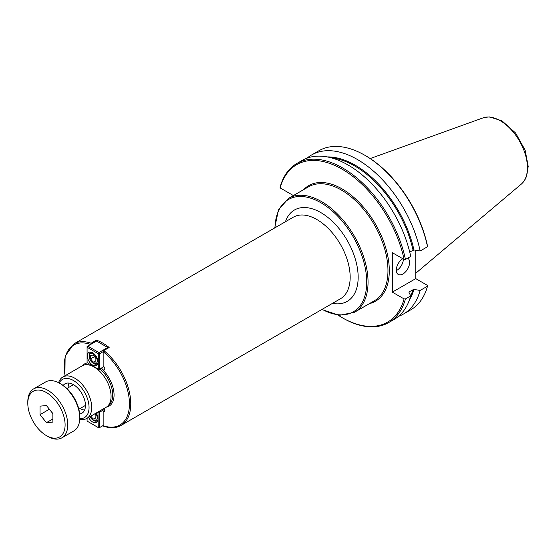 <?xml version="1.0" encoding="UTF-8"?>
<svg xmlns="http://www.w3.org/2000/svg" width="556" height="556" viewBox="0 0 556 556"><rect width="100%" height="100%" fill="white"/><g stroke="black" fill="none" stroke-linecap="round" stroke-linejoin="round"><path stroke-width="0.83" d="M104.118 408.445A2.356 1.362 60 0 1 104.333 411.503A2.356 1.362 60 0 1 103.159 411.391L103.159 425.667L103.826 426.07M103.159 411.391L104.827 410.425M90.461 344.546L91.128 343.233L96.459 340.154A47.1 27.195 60 0 1 109.157 347.486L103.826 350.558L103.159 351.726L103.159 366.008A2.356 1.362 60 0 1 104.695 368.086A2.356 1.362 60 0 1 104.333 369.969A2.356 1.362 60 0 1 101.665 367.926M96.459 341.085L96.459 340.154M80.099 408.5A16.958 9.793 -120 0 0 80.12 408.514A16.958 9.793 -120 0 0 84.588 410.092M68.993 383.084A16.958 9.793 -120 0 0 68.131 387.775M63.189 385.447A16.958 9.793 60 0 1 64.983 383.828A16.958 9.793 60 0 1 73.462 384.669A16.958 9.793 60 0 1 84.54 399.611A16.958 9.793 60 0 1 81.941 413.198A16.958 9.793 60 0 1 79.64 413.949M79.723 419.28A23.929 13.817 -120 0 0 86.757 418.466L106.113 407.291A23.929 13.817 -120 0 0 111.068 396.338A23.929 13.817 -120 0 0 100.622 372.263A23.929 13.817 -120 0 0 82.184 365.848L62.828 377.024A23.929 13.817 -120 0 0 58.609 382.709M86.757 418.466A23.929 13.817 -120 0 0 91.712 407.513A23.929 13.817 -120 0 0 81.266 383.432A23.929 13.817 -120 0 0 62.828 377.024M79.751 418.612A22.045 12.725 -120 0 0 89.05 407.513A22.045 12.725 -120 0 0 76.672 382.757A22.045 12.725 -120 0 0 59.2 383.021M396.296 270.64A9.417 5.442 120 0 0 403.406 259.068M407.708 258.158A9.417 5.442 -60 0 1 409.598 262.439A9.417 5.442 -60 0 1 405.491 271.919A9.417 5.442 -60 0 1 398.228 274.442A9.417 5.442 -60 0 1 396.282 270.133A9.417 5.442 -60 0 1 402.766 258.7M415.749 250.263L415.749 278.619L427.494 285.402L427.515 286.18L420.141 290.44L413.949 289.419L409.181 291.775L408.945 292.31L410.717 295.882L405.435 298.933L404.08 298.919L392.334 292.136L392.334 252.681L404.08 259.457L405.435 259.471A91.851 53.028 -120 0 0 296.855 163.485A91.851 53.028 -120 0 0 280.12 187.122L280.141 187.907L293.394 195.552M409.716 252.007L413.949 249.964L420.141 250.985L427.515 246.725L427.494 245.94A90.906 52.486 -120 0 0 365.528 155.666L364.861 155.284A91.851 53.028 -120 0 0 318.935 150.732L311.555 154.992A91.851 53.028 -120 0 0 307.086 158.133M405.435 259.471L410.717 256.42A91.851 53.028 -120 0 0 302.13 160.434L296.855 163.485M408.987 292.393A85.958 49.63 -120 0 0 409.181 291.775L408.945 292.31M415.749 278.619L392.334 292.136M338.131 315.196A90.906 52.486 -120 0 0 342.107 317.636A90.906 52.486 -120 0 0 404.08 298.919M404.08 259.457A90.906 52.486 -120 0 0 342.107 169.184A90.906 52.486 -120 0 0 280.141 187.907M342.107 317.636L342.774 318.018A91.851 53.028 -120 0 0 388.7 322.57A91.851 53.028 -120 0 0 405.435 298.933M388.7 322.57L393.982 319.519A91.851 53.028 -120 0 0 410.717 295.882M420.141 250.985A91.851 53.028 -120 0 0 311.555 154.992M398.45 316.378A91.851 53.028 -120 0 0 403.406 314.077A91.851 53.028 -120 0 0 420.141 290.44M427.515 246.725A91.851 53.028 -120 0 0 364.861 155.284M403.406 314.077L410.78 309.817A91.851 53.028 -120 0 0 427.515 286.18M415.749 273.246L521.354 184.064A38.427 22.184 -120 0 0 522.084 183.397A38.427 22.184 -120 0 0 527.435 167.794A38.427 22.184 -120 0 0 500.261 120.728A38.427 22.184 -120 0 0 484.074 117.552A38.427 22.184 -120 0 0 483.129 117.858M93.213 355.096L95.875 358.411L95.875 361.963L93.213 362.206L90.552 358.891L90.552 355.333L93.213 355.096M90.552 358.891L94.45 356.639M93.213 362.206L95.875 360.663M93.881 363.652L93.213 363.263A5.65 3.266 60 0 1 89.217 356.34A5.65 3.266 60 0 1 93.213 354.033A5.65 3.266 60 0 1 97.21 360.955A5.65 3.266 60 0 1 93.213 363.263L93.881 363.652A6.596 3.809 -120 0 0 97.175 363.978A6.596 3.809 -120 0 0 97.87 363.353M91.469 352.268A6.596 3.809 -120 0 0 90.579 352.553A6.596 3.809 -120 0 0 89.217 355.576L89.217 356.34M98.94 369.497L98.273 369.108L99.607 369.108L98.94 369.497M103.896 366.633L99.607 369.108L99.607 353.727L98.273 353.727L98.94 352.573L99.607 353.727L103.159 351.677M108.086 348.098L107.732 347.5L108.399 347.917M87.751 346.11L87.083 347.264L87.083 346.499L96.542 341.036L107.732 347.5L98.94 352.573L87.751 346.11M87.083 362.651L87.083 347.264L98.273 353.727L98.273 369.108L87.083 362.651M92.678 365.111A7.534 4.351 60 0 1 87.758 358.467A7.534 4.351 60 0 1 88.911 352.435A7.534 4.351 60 0 1 92.678 352.803A7.534 4.351 60 0 1 97.606 359.447A7.534 4.351 60 0 1 96.445 365.487A7.534 4.351 60 0 1 92.678 365.111M94.708 413.879L95.875 415.332L95.875 418.883L93.213 419.12L90.809 416.131M93.213 419.12L95.875 417.584M95.66 413.33A5.65 3.266 60 0 1 96.994 419.245A5.65 3.266 60 0 1 93.213 420.183A5.65 3.266 60 0 1 90.051 416.562M93.213 420.183L93.881 420.572A6.596 3.809 -120 0 0 97.175 420.899A6.596 3.809 -120 0 0 97.87 420.273M99.114 411.329L99.607 412.184L98.273 412.184L98.593 411.635M98.94 427.953L98.273 427.571L99.607 427.571L98.94 427.953M103.159 425.521L99.607 427.571L99.607 412.184L104.591 409.306M97.953 412.003L98.273 427.571L87.083 421.107L87.083 418.279M96.07 413.087A7.534 4.351 60 0 1 96.445 422.4A7.534 4.351 60 0 1 92.678 422.032A7.534 4.351 60 0 1 88.571 417.417M40.046 406.137L46.454 405.56L52.862 413.532L52.862 422.08L46.454 422.65L40.046 414.679L40.046 406.137M40.046 414.679L49.366 409.195M46.454 422.65L52.862 418.953M52.862 413.636L49.366 409.292M79.758 417.952L79.758 416.416A26.375 15.227 -120 0 0 61.104 384.113L59.777 383.341A28.259 16.319 60 0 1 79.758 417.952A28.259 16.319 60 0 1 73.906 430.893L61.918 437.815A28.259 16.319 -120 0 0 67.769 424.874A28.259 16.319 -120 0 0 55.433 396.435A28.259 16.319 -120 0 0 33.652 388.866A28.259 16.319 -120 0 0 27.8 401.8L27.8 403.336A26.375 15.227 60 0 1 46.454 392.571A26.375 15.227 60 0 1 65.101 424.874A26.375 15.227 60 0 1 46.454 435.647A26.375 15.227 60 0 1 27.8 403.336M46.454 435.647L47.781 436.411A28.259 16.319 -120 0 0 61.918 437.815M33.652 388.866L45.641 381.944A28.259 16.319 60 0 1 59.777 383.341M91.128 343.233A47.1 27.195 -120 0 0 73.927 343.858L293.311 217.194A47.1 27.195 60 0 1 329.611 229.816A47.1 27.195 60 0 1 350.169 277.215A47.1 27.195 60 0 1 340.411 298.78L121.027 425.437A47.1 27.195 -120 0 0 129.326 391.785A47.1 27.195 -120 0 0 103.826 350.558M90.461 344.4A46.162 26.653 -120 0 0 65.108 375.703M103.159 425.667A46.162 26.653 -120 0 0 129.451 403.878A46.162 26.653 -120 0 0 103.159 351.726M332.53 303.333A52.757 30.455 -120 0 0 358.161 277.215A52.757 30.455 -120 0 0 326.768 216.562A52.757 30.455 -120 0 0 285.43 221.747M275.011 227.758A64.857 37.447 60 0 1 320.861 202.725A64.857 37.447 60 0 1 366.724 282.156A64.857 37.447 60 0 1 322.112 309.344M108.26 405.491A23.456 13.546 -120 0 0 112.729 394.996A23.456 13.546 -120 0 0 99.906 368.941M89.474 364.034A23.456 13.546 -120 0 0 84.818 364.889M106.37 407.138A24.401 14.088 -120 0 0 114.063 394.996A24.401 14.088 -120 0 0 101.122 368.232M87.494 362.887A24.401 14.088 -120 0 0 82.448 365.702M369.42 303.625A66.741 38.538 -120 0 0 387.073 252.82A66.741 38.538 -120 0 0 342.107 188.915A66.741 38.538 -120 0 0 303.625 189.652M321.827 309.511L339.368 315.328L354.422 312.284L374.348 300.782A65.803 37.989 -120 0 0 387.97 270.661A65.803 37.989 -120 0 0 341.447 190.069A65.803 37.989 -120 0 0 308.545 186.809L288.627 198.311L278.459 209.827L274.727 227.925M413.025 250.096A85.958 49.63 -120 0 0 331.376 157.869M410.675 295.799A85.958 49.63 -120 0 0 413.025 289.558M413.949 249.964A86.43 49.901 -120 0 0 327.234 156.917M409.577 299.545A86.43 49.901 -120 0 0 413.949 289.419M354.422 312.284A65.803 37.989 -120 0 0 368.051 282.156A65.803 37.989 -120 0 0 321.521 201.571A65.803 37.989 -120 0 0 288.627 198.311M64.913 375.821L65.115 356.181L73.927 343.858M103.409 426.139C110.137 428.467 116.009 428.238 121.027 425.437M522.647 182.813L525.33 179.025L526.664 176.002L528.2 166.425L525.156 150.217L515.586 133.009L501.936 120.812L489.482 116.927L484.86 117.365M483.129 117.851L370.192 158.557M91.205 352.191L90.579 352.553M97.8 363.617L97.175 363.978M97.8 420.538L97.175 420.899M78.841 409.223L85.45 405.407M66.88 388.498L73.489 384.682"/></g></svg>
